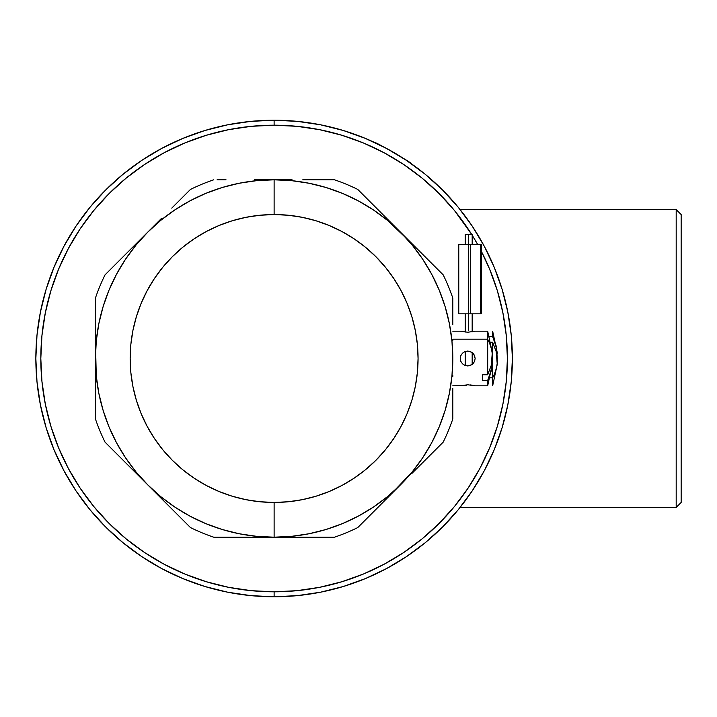<?xml version="1.0" encoding="UTF-8"?>
<svg xmlns="http://www.w3.org/2000/svg" width="717" height="717" viewBox="0 0 717 717"><rect width="100%" height="100%" fill="white"/><g stroke="black" fill="none" stroke-linecap="round" stroke-linejoin="round"><path stroke-width="1.08" d="M204.954 586.506L182.934 578.628L204.954 586.506L227.63 592.188L250.762 595.621L274.118 596.768A238.268 238.268 0 0 1 35.85 358.5A238.268 238.268 0 0 1 274.118 120.232A238.268 238.268 0 0 1 512.377 358.5A238.268 238.268 0 0 1 274.118 596.768A238.268 238.268 0 0 0 512.377 358.5A238.268 238.268 0 0 0 274.118 120.232L274.118 125.197L251.246 126.326L228.598 129.678L206.388 135.244L184.834 142.961L164.139 152.748L144.502 164.516L126.111 178.157L109.145 193.527L93.775 210.493L80.134 228.884L68.366 248.521L58.57 269.216L50.862 290.779L45.296 312.988L41.936 335.637L40.815 358.5L41.936 381.363L45.296 404.012L50.862 426.221L58.57 447.784L68.366 468.479L80.134 488.116L93.775 506.507L109.145 523.473L126.111 538.843L144.502 552.484L164.139 564.252L184.834 574.039L206.388 581.756L228.598 587.322L251.246 590.674L274.118 591.803L296.981 590.674L319.63 587.322L341.839 581.756L363.394 574.039L384.088 564.252L403.734 552.484L422.116 538.843L439.082 523.473L454.461 506.507L468.093 488.116L479.87 468.479L489.657 447.784L497.374 426.221L502.931 404.012L506.292 381.363L507.412 358.5L506.292 335.637L502.931 312.988L497.374 290.779L489.657 269.216L481.6 251.837A233.303 233.303 0 0 1 274.118 591.803L274.118 596.768L297.465 595.621L320.598 592.188L343.282 586.506L365.294 578.628L386.436 568.635L406.485 556.607L425.271 542.679L442.595 526.977L458.297 509.653L472.225 490.876L484.244 470.818L494.246 449.676L502.124 427.664L507.797 404.98L511.23 381.856L512.377 358.5L511.23 335.144L507.797 312.02L502.124 289.336L494.246 267.324L484.244 246.182L472.225 226.124L458.297 207.347L442.595 190.023L425.271 174.321L406.485 160.393L386.436 148.365L365.294 138.372L343.282 130.494L320.598 124.812L297.465 121.379L274.118 120.232L250.762 121.379L227.63 124.812L204.954 130.494L182.934 138.372L161.8 148.365L141.742 160.393L122.965 174.321L105.632 190.023L89.93 207.347L76.002 226.124L63.983 246.182L53.99 267.324L46.112 289.336L40.43 312.02L36.997 335.144L35.85 358.5L36.997 381.856L40.43 404.98L46.112 427.664L53.99 449.676L63.983 470.818L76.002 490.876L89.93 509.653L105.632 526.977L122.965 542.679L141.742 556.607L161.8 568.635L182.934 578.628L204.954 586.506L227.63 592.188L250.762 595.621L274.118 596.768L297.465 595.621L320.598 592.188L343.282 586.506L365.294 578.628L386.436 568.635L406.485 556.607L386.436 568.635M472.315 490.742L473.399 489.102M482.38 474.233L480.112 478.23M483.097 472.942L485.23 468.954M406.485 556.607L425.271 542.679L442.595 526.977L458.297 509.653L472.225 490.876L484.244 470.818L494.246 449.676L502.124 427.664L507.797 404.98L511.23 381.856L512.377 358.5L511.23 335.144L507.797 312.02L502.124 289.336L494.246 267.324L484.244 246.182L472.225 226.124L458.297 207.347L442.595 190.023L425.271 174.321L406.485 160.393L386.436 148.365L365.294 138.372L343.282 130.494L365.294 138.372M343.282 130.494L320.598 124.812L297.465 121.379L274.118 120.232L250.762 121.379L227.63 124.812L204.954 130.494L182.934 138.372L161.8 148.365L141.742 160.393L161.8 148.365M141.742 160.393L122.965 174.321L105.632 190.023L89.93 207.347L76.002 226.124L63.983 246.182L53.99 267.324L46.112 289.336L53.99 267.324M46.112 289.336L40.43 312.02L36.997 335.144L35.85 358.5L36.997 381.856L40.43 404.98L46.112 427.664L53.99 449.676L63.983 470.818L76.002 490.876L63.983 470.818M76.002 490.876L89.93 509.653L105.632 526.977L122.965 542.679L141.742 556.607L161.8 568.635L182.934 578.628M472.315 226.258L473.399 227.898M478.391 235.866L480.112 238.77L478.391 235.866M485.248 248.091L483.097 244.058L485.23 248.046M676.185 507.412L681.15 502.456L681.15 214.544L676.185 209.588L676.185 507.412L676.185 209.588L460.108 209.588L460.717 210.35L460.108 209.588L676.185 209.588L681.15 214.544L681.15 502.456L676.185 507.412L460.108 507.412L676.185 507.412M484.217 470.872L485.033 469.33M460.717 506.65L460.108 507.412L460.717 506.65M465.261 500.735L462.474 504.418M467.807 497.266L466.355 499.256M473.086 489.568L469.501 494.864M476.886 483.617L473.381 489.119M478.364 235.812L482.371 242.749M469.518 222.162L472.503 226.545M466.373 217.771L467.834 219.778M462.483 212.599L465.288 216.292M465.252 216.238L463.496 213.917M467.807 219.734L467.323 219.07M469.518 494.838L473.157 489.469M466.373 499.229L466.875 498.548M462.492 504.392L463.254 503.406M494.721 448.51L493.852 450.617M500.923 431.5L497.266 442.022M493.861 266.401L494.721 268.49M380.019 145.067L374.883 142.593M35.85 358.5C36.827 385.163 36.827 385.172 35.85 358.527C36.827 331.819 36.827 331.81 35.85 358.5M274.118 125.197A233.303 233.303 0 0 1 471.669 234.405L454.461 210.493L439.082 193.527L422.116 178.157L403.734 164.516L384.088 152.748L363.394 142.961L341.839 135.244L319.63 129.678L296.981 126.326L274.118 125.197L274.118 120.232A238.268 238.268 0 0 0 35.85 358.5A238.268 238.268 0 0 0 274.118 596.768L274.118 591.803A233.303 233.303 0 0 1 40.815 358.5A233.303 233.303 0 0 1 274.118 125.197M472.171 235.203A233.303 233.303 0 0 1 477.576 244.336L472.171 235.203M375.125 142.71L374.874 142.593C374.292 141.124 412.275 163.055 410.716 163.279M380.404 145.255L376.954 143.57M405.643 557.172L408.824 555.021M343.282 586.506L365.294 578.628M406.485 160.393L386.436 148.365M204.954 130.494L182.934 138.372M76.002 226.124L63.983 246.182M46.112 427.664L53.99 449.676M141.742 556.607L161.8 568.635M380.351 571.772L374.874 574.407M254.383 179.806L274.118 179.806A178.694 178.694 0 0 1 452.812 358.5A178.694 178.694 0 0 1 274.118 537.194A178.694 178.694 0 0 0 452.812 358.5A178.694 178.694 0 0 0 274.118 179.806L274.118 214.544A143.956 143.956 0 0 1 418.065 358.5A143.956 143.956 0 0 1 274.118 502.456L274.118 537.194L254.41 537.194M292.061 537.194L274.118 537.194L292.088 537.194L274.118 537.194L291.631 536.334L308.973 533.762L325.984 529.505L342.502 523.598L358.357 516.097L373.396 507.08L387.476 496.639L400.471 484.862L387.297 498.037M334.498 537.194L308.176 537.194L334.498 537.194A188.625 188.625 0 0 0 357.774 527.56L387.798 497.535L357.774 527.56A188.625 188.625 0 0 1 334.498 537.194L302.771 537.194M376.461 508.873L366.53 518.803M400.489 484.844L395.04 490.294M452.812 388.462L452.812 418.889A188.625 188.625 0 0 1 443.178 442.156L411.899 473.435M452.812 375.376L452.812 376.47M452.812 340.575L452.812 339.885M400.453 232.129L443.178 274.844A188.625 188.625 0 0 1 452.812 298.111L452.812 310.416M452.812 298.111L452.812 324.577L452.812 298.111A188.625 188.625 0 0 0 443.178 274.844L434.421 266.088M424.482 256.148L413.7 245.375M363.313 194.979L405.903 237.569M302.771 179.806L334.498 179.806A188.625 188.625 0 0 1 357.774 189.44L389.116 220.782M292.034 179.806L274.118 179.806L292.034 179.806M217.072 179.806L226.025 179.806M147.738 232.156L161.549 218.353M147.774 484.871L105.058 442.156A188.625 188.625 0 0 1 95.415 418.889L95.415 298.111A188.625 188.625 0 0 1 105.058 274.844L153.187 226.706M160.429 219.465L136.606 243.287M95.415 324.46L95.415 299.948M123.727 256.166L105.058 274.844A188.625 188.625 0 0 0 95.415 298.111L95.415 339.813M95.415 376.47L95.415 388.462M95.415 392.558L95.415 406.503M95.415 418.889A188.625 188.625 0 0 0 105.058 442.156L113.815 450.912M123.745 460.852L133.971 471.069M171.757 508.864L142.325 479.431M135.083 472.18L190.453 527.56A188.625 188.625 0 0 0 213.729 537.194L256.193 537.194L213.729 537.194A188.625 188.625 0 0 1 190.453 527.56L158.896 496.003M190.453 527.56L181.679 518.785M424.5 460.834L443.178 442.156A188.625 188.625 0 0 0 452.812 418.889L452.812 392.558M308.176 537.194L292.088 537.194L308.176 537.194M171.766 208.136L190.453 189.44A188.625 188.625 0 0 1 213.729 179.806A188.625 188.625 0 0 0 190.453 189.44L171.766 208.136M413.153 244.82L387.476 220.361L373.396 209.92L358.357 200.903L342.502 193.402L325.984 187.495L308.973 183.238L291.631 180.666L274.118 179.806L292.088 179.806M95.415 340.584L96.275 376.013L98.847 393.364L103.114 410.375L109.02 426.884L116.513 442.739L125.529 457.778L135.979 471.867L147.756 484.862L160.751 496.639L174.831 507.08L189.88 516.097L205.725 523.598L222.243 529.505L239.254 533.762L256.596 536.334L274.118 537.194L274.118 502.456L260.002 501.757L246.03 499.686L232.326 496.254L219.026 491.495L206.254 485.454L194.137 478.194L182.79 469.778L172.322 460.287L162.84 449.819L154.424 438.472L147.164 426.355L141.124 413.584L136.364 400.283L132.932 386.58L130.852 372.607L130.162 358.5L130.852 344.393L132.932 330.42L136.364 316.717L141.124 303.416L147.164 290.645L154.424 278.528L162.84 267.181L172.322 256.713L182.79 247.222L194.137 238.806L206.254 231.546L219.026 225.505L232.326 220.746L246.03 217.314L260.002 215.243L274.118 214.544L288.225 215.243L302.198 217.314L315.901 220.746L329.202 225.505L341.973 231.546L354.09 238.806L365.437 247.222L375.905 256.713L385.387 267.181L393.803 278.528L401.072 290.645L407.113 303.416L411.872 316.717L415.304 330.42L417.375 344.393L418.065 358.5L417.375 372.607L415.304 386.58L411.872 400.283L407.113 413.584L401.072 426.355L393.803 438.472L385.387 449.819L375.905 460.287L365.437 469.778L354.09 478.194L341.973 485.454L329.202 491.495L315.901 496.254L302.198 499.686L288.225 501.757L274.118 502.456A143.956 143.956 0 0 1 130.162 358.5A143.956 143.956 0 0 1 274.118 214.544L274.118 179.806L256.193 179.806M256.193 537.194L274.118 537.194A178.694 178.694 0 0 1 95.415 358.5A178.694 178.694 0 0 1 274.118 179.806L256.596 180.666L239.254 183.238L222.243 187.495L205.725 193.402L189.88 200.903L174.831 209.92L160.751 220.361L147.756 232.138L135.979 245.133L125.529 259.222L116.513 274.261L109.02 290.116L103.114 306.625L98.847 323.636L96.275 340.987L95.415 358.5M387.798 497.535L412.248 471.867L422.698 457.778L431.715 442.739L439.207 426.884L445.123 410.375L449.38 393.364L451.952 376.013L452.812 358.5L451.952 340.987L449.38 323.636L445.123 306.625L439.207 290.116L431.715 274.261L422.698 259.222L412.248 245.133L400.471 232.138L357.774 189.44A188.625 188.625 0 0 0 334.498 179.806L308.176 179.806M222.243 529.505L205.725 523.598M125.529 457.778L116.513 442.739M103.114 306.625L109.02 290.116M174.831 209.92L189.88 200.903M325.984 187.495L342.502 193.402M422.698 259.222L431.715 274.261M373.396 507.08L358.357 516.097M274.118 179.806A178.694 178.694 0 0 0 95.415 358.5A178.694 178.694 0 0 0 274.118 537.194M222.243 187.495L205.725 193.402L222.243 187.495M125.529 259.222L116.513 274.261L125.529 259.222M103.114 410.375L109.02 426.884L103.114 410.375M174.831 507.08L189.88 516.097L174.831 507.08M325.984 529.505L342.502 523.598L325.984 529.505M422.698 457.778L431.715 442.739L422.698 457.778M445.123 306.625L439.207 290.116L445.123 306.625M373.396 209.92L358.357 200.903L373.396 209.92M480.614 313.822L480.614 244.336L458.772 244.336L458.772 313.822L468.694 313.822L468.694 244.336L470.684 244.336L470.684 313.822L468.694 313.822L480.614 313.822L480.614 244.336L470.684 244.336L470.684 313.822L480.614 313.822M458.772 313.822L458.772 244.336L468.694 244.336L468.694 234.405L468.694 330.205L468.694 313.822L458.772 313.822M481.6 313.329L481.6 244.829L480.614 244.829L481.6 244.829L481.6 263.695L480.614 263.695L481.6 263.695L481.6 313.329L480.614 313.329L481.6 313.329M465.225 234.405L472.171 234.405L465.225 234.405L465.225 244.336M497.311 363.743L497.392 361.305A79.426 56.159 180 0 1 492.651 377.805L492.651 380.404M497.293 358.5L496.191 345.997L492.651 336.596L489.442 336.596L492.651 336.596L492.651 331.2L492.651 336.596L496.72 348.408L497.222 359.342M497.222 352.038L497.311 353.257M497.293 364.119L492.651 385.8L492.651 377.805L490.141 377.805L492.651 377.805L492.651 342.206L490.831 342.206L492.651 342.206L492.651 377.805A79.426 56.159 0 0 0 497.392 361.305L496.191 351.608L492.651 342.206L496.191 351.608L497.266 364.37M452.812 385.8L466.059 385.585M465.79 385.647L466.48 385.486M470.567 365.374L467.708 365.948L464.849 365.374L462.438 363.761L460.825 361.359L460.26 358.5L460.825 355.641L462.438 353.23L464.849 351.626L467.708 351.052L471.849 352.316L473.892 354.359L475.147 358.5L474.582 361.359L471.849 364.684L467.708 365.948L464.849 365.374L462.438 363.761L460.825 361.35L460.26 358.518L460.825 355.641L462.438 353.23L464.84 351.626L467.708 351.052L470.558 351.626L472.969 353.23L474.582 355.641L475.147 358.5L474.582 361.359L472.969 363.761L474.582 361.35L472.969 363.761L470.567 365.374M492.256 357.658L491.754 368.592L487.685 380.404L487.685 385.8L487.685 380.404L482.595 380.404L482.595 374.794L487.685 374.794L487.685 339.195L487.685 374.794L491.235 365.392L492.427 355.695A79.426 56.159 180 0 0 487.685 339.195L487.685 331.2L475.147 331.2L467.708 332.231L460.26 331.2L465.225 331.2M474.582 331.353L467.708 332.231L460.26 331.2L452.812 331.2M472.969 353.239L474.582 355.65M467.708 384.769L460.26 385.8L467.708 384.769L475.147 385.8L487.685 385.8L492.328 364.119M492.328 352.881L487.685 331.2L487.685 339.195L452.812 339.195L487.685 339.195A79.426 56.159 0 0 1 492.427 355.695L492.346 353.257M470.558 384.921L474.582 385.647M492.346 363.743L492.256 364.962M462.438 363.761L460.825 361.359M492.31 352.63L491.235 365.392L487.685 374.794L482.595 374.794L482.595 380.404L487.685 380.404L491.235 371.003L492.328 358.5M482.595 380.404L482.595 374.794M465.225 351.482L465.225 365.518M472.171 313.822L472.171 331.854M472.171 234.405L472.171 244.336M465.225 313.822L465.225 332.114M472.171 364.46L472.171 352.54M492.651 331.2L497.293 352.881"/></g></svg>
